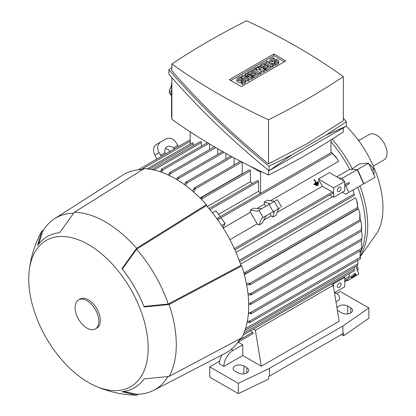 <?xml version="1.0" encoding="UTF-8"?>
<svg xmlns="http://www.w3.org/2000/svg" width="416" height="416" viewBox="0 0 416 416"><rect width="100%" height="100%" fill="white"/><g stroke="black" fill="none" stroke-linecap="round" stroke-linejoin="round"><path stroke-width="0.62" d="M373.313 166.057L383.994 159.895A14.685 8.481 -120 0 0 386.246 148.122A14.685 8.481 -120 0 0 376.652 135.184A14.685 8.481 -120 0 0 369.309 134.456L358.628 140.624M358.16 139.989A4.196 2.423 -60 0 1 359.46 140.114L359.486 140.124M360.1 256.859L377.562 232.253A78.676 45.427 -120 0 0 382.954 207.771A78.676 45.427 -120 0 0 346.252 126.178M360.287 255.611A89.643 51.756 -120 0 0 367.713 225.524A89.643 51.756 -120 0 0 359.954 185.952M351.556 169.4L359.252 163.972L368.675 163.129L342.41 178.188L343.554 180.742M352.373 168.927A89.643 51.756 -120 0 0 332.108 139.183M330.954 139.916L330.954 152.729M315.104 184.772L315.385 185.255L318.552 183.43L318.271 182.946L315.104 184.772A89.695 51.787 60 0 1 315.37 185.266L318.536 183.44M318.443 181.423L316.269 182.681L318.448 181.423L318.724 181.906L313.976 184.652L313.7 184.163L315.874 182.91L314.028 179.774A89.695 51.787 60 0 1 315.593 182.421A89.695 51.787 60 0 1 315.874 182.91L313.695 184.163A89.695 51.787 60 0 1 313.976 184.652L318.724 181.912M316.269 182.681A89.695 51.787 -120 0 0 315.988 182.192L316.269 182.681M316.514 185.38L316.789 185.869L318.375 184.954L318.094 184.47L316.488 185.396A89.695 51.787 60 0 1 316.758 185.89L318.339 184.974M260.276 193.539A89.695 51.787 -120 0 0 258.56 191.282L218.577 214.365M337.121 158.72L331.484 152.422L335.982 157.03L338.634 161.351L270.442 200.72M277.176 212.378L322.369 186.285L332.327 192.036A0.785 0.452 60 0 1 332.883 192.998A0.785 0.452 60 0 1 332.722 193.357L234.879 249.85M318.344 179.036L333.627 187.86L333.627 197.283L344.755 190.856L344.755 181.433L329.472 172.609L318.344 179.036A89.695 51.787 60 0 1 322.369 186.285M336.752 176.816L349.716 169.333L356.907 169.608M330.954 141.658A89.695 51.787 60 0 1 349.716 169.333M260.562 171.293L260.562 172.224L261.446 171.714M260.562 193.372L260.562 172.224L249.943 166.098M171.86 117.588L171.548 117.406L171.548 84.859A10.488 6.058 120 0 1 171.86 82.212M343.325 127.868L343.325 131.862A726.107 419.214 180 0 1 307.294 154.237A726.107 419.214 180 0 1 268.533 175.042A623.132 359.762 180 0 1 171.86 119.231L171.86 77.657M268.533 170.357L268.533 175.042M325.754 135.309L346.294 126.152L269.032 170.763C232.029 140.686 198.65 108.514 168.891 74.256L168.891 69.737C198.65 104 232.029 136.167 269.032 166.244L291.928 154.84L325.754 135.309L346.294 121.638L343.325 118.232M171.86 67.668L168.891 69.737M171.86 63.981L171.86 70.699C200.554 103.787 232.778 134.841 268.533 163.862L307.294 143.582L343.325 120.676L343.325 76.612A623.132 359.762 0 0 0 246.657 20.8A726.107 419.214 0 0 0 207.896 41.605A726.107 419.214 0 0 0 171.86 63.981A623.132 359.762 0 0 0 268.533 119.798A726.107 419.214 0 0 0 307.294 98.992A726.107 419.214 0 0 0 343.325 76.612M268.533 119.798L268.533 163.862M229.367 79.7L273.874 54.002L285.818 60.897L241.311 86.596L229.367 79.7M252.403 76.934L251.29 77.579L244.795 76.398L249.064 78.863L247.952 79.503L241.644 75.863L242.757 75.223L249.246 76.398L244.982 73.939L246.095 73.294L252.403 76.934L252.403 78.65L251.29 79.29L249.064 78.889M249.064 78.863L249.064 80.574L247.952 81.219L245.726 79.934M243.5 78.65L241.644 77.579L241.644 75.863M265.013 69.654L263.526 70.512L258.523 68.905L261.3 71.796L259.818 72.654L253.516 69.014L254.628 68.37L257.78 70.19L255.741 67.73L256.48 67.298L260.744 68.479L257.592 66.659L258.705 66.014L265.013 69.654L265.013 71.37L263.526 72.223L260.905 71.386M261.3 71.796L261.3 73.507L259.818 74.365L258.336 73.507L253.885 76.081L252.772 75.436L251.659 76.081L250.546 75.436L250.546 73.726L248.69 74.797L248.69 73.081L247.577 72.441L247.577 74.152M273.541 64.73L272.428 65.374L266.126 61.734L267.238 61.09L273.541 64.73L273.541 66.446L272.428 67.085L270.946 66.227L266.495 68.801L265.382 68.156L264.269 68.801L263.156 68.156L263.156 66.446L261.3 67.512L261.3 65.801L260.192 65.156L260.192 66.872M278.762 61.09A2.621 1.513 0 0 0 277.144 59.691A2.621 1.513 0 0 0 274.284 60.018L273.172 60.663A1.05 0.603 0 0 1 272.028 60.793A1.05 0.603 0 0 1 271.383 60.232A1.05 0.603 0 0 1 271.69 59.805L274.284 58.308L273.172 57.663L270.577 59.16A2.621 1.513 0 0 0 269.807 60.232A2.621 1.513 0 0 0 271.424 61.63A2.621 1.513 0 0 0 274.284 61.303L274.284 63.019L275.397 63.658L277.992 62.161A2.621 1.513 0 0 0 278.762 61.09L278.762 62.8A2.621 1.513 180 0 1 277.992 63.872L275.397 65.374L274.284 64.73L274.284 63.019A2.621 1.513 180 0 1 270.582 63.024M270.566 63.014A2.621 1.513 180 0 1 269.807 61.948L269.807 60.232M260.192 65.156L264.638 62.587L270.946 66.227L270.946 67.943L266.495 70.512L265.382 69.867L265.382 68.156L268.72 66.227L267.238 65.374L264.269 67.085L263.156 66.446L266.126 64.73L264.638 63.872L261.3 65.801M247.577 72.441L252.028 69.867L258.336 73.507L258.336 75.223L253.885 77.792L252.772 77.152L252.772 75.436L256.11 73.507L254.628 72.654L251.659 74.365L250.546 73.726L253.516 72.01L252.028 71.152L248.69 73.081M241.275 82.077L242.388 82.716L244.982 81.219A2.621 1.513 0 0 0 245.752 80.148L245.752 81.858A2.621 1.513 180 0 1 244.982 82.93L242.388 84.432L241.275 83.788L241.275 82.077A2.621 1.513 180 0 1 238.415 82.404A2.621 1.513 180 0 1 236.798 81.006L236.798 79.29A2.621 1.513 0 0 0 238.415 80.688A2.621 1.513 0 0 0 241.275 80.361L241.275 82.077L243.87 80.574A1.05 0.603 0 0 0 244.176 80.148A1.05 0.603 0 0 0 243.532 79.586A1.05 0.603 0 0 0 242.388 79.721L241.275 80.361M230.854 80.553L273.874 55.713L284.336 61.755M245.752 80.148A2.621 1.513 0 0 0 244.135 78.749A2.621 1.513 0 0 0 241.275 79.076L240.162 79.721A1.05 0.603 0 0 1 239.018 79.851A1.05 0.603 0 0 1 238.373 79.29A1.05 0.603 0 0 1 238.68 78.863L241.275 77.366L240.162 76.721L237.567 78.218A2.621 1.513 0 0 0 236.798 79.29M242.388 82.716L242.388 84.432M241.275 77.366L241.275 79.076M252.028 71.152L252.028 72.868M251.659 74.365L251.659 76.081M254.628 72.654L254.628 74.365M253.885 76.081L253.885 77.792M264.638 63.872L264.638 65.588M264.269 67.085L264.269 68.801M267.238 65.374L267.238 67.085M266.495 68.801L266.495 70.512M274.284 63.019L276.879 61.516A1.05 0.603 0 0 0 277.186 61.09A1.05 0.603 0 0 0 276.541 60.528A1.05 0.603 0 0 0 275.397 60.663L274.284 61.303M275.397 63.658L275.397 65.374M274.284 58.308L274.284 60.018M272.428 65.374L272.428 67.085M266.126 61.734L266.126 63.445M257.592 66.659L257.592 67.605M255.741 67.73L255.741 69.014M253.516 69.014L253.516 70.725M259.818 72.654L259.818 74.365M263.526 70.512L263.526 72.223M244.982 73.939L244.982 75.629M247.952 79.503L247.952 81.219M251.29 77.579L251.29 79.29M273.874 54.002L273.874 55.713M291.928 154.84L269.032 170.763L269.032 166.244M346.294 126.152L346.294 121.638M171.548 91.978L169.348 90.709L171.548 85.041M171.548 95.81L169.348 92.685A19.932 11.508 -60 0 1 169.348 90.709M169.348 92.685L171.548 93.954M314.054 179.759L314.449 179.53L315.988 182.192M344.755 181.433L333.627 187.86M341.047 188.287A2.621 1.513 -60 0 1 339.898 190.928A2.621 1.513 -60 0 1 337.88 191.63A2.621 1.513 -60 0 1 337.334 190.429A2.621 1.513 -60 0 1 338.478 187.788A2.621 1.513 -60 0 1 340.501 187.086A2.621 1.513 -60 0 1 341.047 188.287M216.934 218.733L217.49 219.788M190.164 131.82L190.164 144.082M193.279 145.709L193.279 143.832A0.785 0.452 -120 0 0 192.722 142.87A0.785 0.452 -120 0 0 192.332 142.828L147.202 168.886M201.443 146.136L201.443 142.548A0.785 0.452 -120 0 0 200.886 141.586A0.785 0.452 -120 0 0 200.491 141.544L152.698 169.14L153.114 169.161L153.145 169.822M152.147 169.723L153.114 169.161M161.346 169.551A0.785 0.452 60 0 1 161.512 169.187A0.785 0.452 60 0 1 161.902 169.229A0.785 0.452 60 0 1 162.458 170.191L162.458 170.342A103.225 59.597 -120 0 0 161.346 169.993L161.346 169.551M209.602 149.562L209.602 144.004M169.504 172.978A0.785 0.452 60 0 1 169.671 172.614A0.785 0.452 60 0 1 170.061 172.656A0.785 0.452 60 0 1 170.612 173.519A103.225 59.597 -120 0 0 169.504 173.02L169.504 172.978M170.612 173.519L169.307 175.495M217.76 154.357L217.76 148.798M176.264 179.239L177.616 177.533L178.225 177.45L178.064 178.828L177.367 179.904M225.919 158.985L225.919 153.421M184.34 184.548L185.832 182.302A0.785 0.452 60 0 1 185.988 182.036A0.785 0.452 60 0 1 186.384 182.078A0.785 0.452 60 0 1 186.94 183.04L186.94 183.087A103.225 59.597 -120 0 0 185.832 182.302M234.078 164.98L234.078 157.877M193.986 188.391A0.785 0.452 60 0 1 194.147 188.032A0.785 0.452 60 0 1 194.542 188.074A0.785 0.452 60 0 1 195.099 189.036L195.099 189.478A103.225 59.597 -120 0 0 193.986 188.542L193.986 188.391M242.445 173.852A89.695 51.787 -120 0 0 242.237 173.67L242.237 162.172M252.19 183.643A89.695 51.787 -120 0 0 250.401 181.683L250.401 170.815A0.785 0.452 -120 0 0 249.844 169.848A0.785 0.452 -120 0 0 249.449 169.811L201.323 197.595L202.072 197.428L202.218 198.63L201.646 199.55M258.56 191.282L258.56 181.522A0.785 0.452 -120 0 0 258.003 180.554A0.785 0.452 -120 0 0 257.608 180.518L208.998 208.582M200.538 198.432L201.323 197.595M212.467 212.82L215.992 210.787L220.251 216.689L216.866 218.644M265.73 206.367L264.404 204.204L257.083 208.432M264.404 204.204L264.186 202.114L267.42 200.247L274.43 201.344M217.672 219.768L221.062 217.807L225.108 223.418L222.914 227.583M280.197 207.704L261.565 218.462L259.012 225.082L257.093 223.969A89.695 51.787 -120 0 0 250.359 212.311L223.184 228.004M250.359 212.311L250.359 210.096L253.599 208.224L261.7 208.692M250.359 210.096L257.369 211.193L277.337 199.664L281.533 206.934M259.012 225.082L262.252 223.21L265.897 215.961L261.565 218.462M272.194 212.326L274.498 210.995L273.983 212.42L273.494 211.572M269.298 204.308L268.809 203.46L270.093 203.845M274.29 211.115L278.626 208.614L276.073 215.233L272.839 217.1L271.133 215.862L269.927 213.632M264.186 202.114L268.809 203.46M263.817 220.09L271.133 215.862M273.983 212.42L272.839 217.1M333.627 197.283L329.779 195.057M234.182 248.7L234.816 249.709M344.755 186.41L345.701 185.864A0.785 0.452 -120 0 0 345.805 185.76L349.44 183.659L348.873 182.4L345.244 184.501L344.755 184.22M160.644 155.355L164.98 152.849A6.292 5.138 -120 0 1 167.076 146.796A6.292 5.138 -120 0 1 173.373 148.008L177.705 145.501L176.134 142.776A8.393 6.854 -120 0 0 166.005 138.934L160.81 141.934A8.393 6.854 -120 0 0 159.073 152.625L161.59 156.296M156.614 144.357L160.81 141.934L156.614 144.357A8.393 6.854 60 0 0 154.877 155.048L156.796 159.063M165.708 153.92L164.98 152.849M169.738 151.59L169.177 150.426A6.292 5.138 60 0 0 165.35 148.647M173.373 148.008L174.533 148.824M177.705 145.501L178.651 146.442M160.186 171.756L161.346 169.993M162.458 170.342L161.278 172.13M168.21 174.975L169.504 173.02M186.94 183.087L185.442 185.354M192.431 190.918L193.986 188.542M195.099 189.478L193.539 191.875M242.237 173.67L200.101 197.995M250.401 181.683L207.277 206.58M225.108 223.418L221.556 225.467M229.913 239.663L257.093 223.969M236.012 252.439L332.592 196.685M344.755 183.414L345.244 184.501M338.894 178.053L342.41 178.188M349.44 183.659L348.873 182.4M345.992 280.972L347.714 280.576L347.344 279.62L347.506 280.098L344.755 281.689M250.219 330.928L252.585 332.29A0.785 0.452 60 0 1 253.141 333.258A0.785 0.452 60 0 1 252.98 333.616L237.749 342.41M241.14 338.146L238.8 340.907M241.228 338.302L239.99 339.019M336.726 293.566L340.304 291.502L368.862 307.991L342.898 325.978L269.464 368.373L238.306 383.365L209.747 366.876L219.664 361.15M238.306 383.365L238.306 393.64L209.747 377.156L209.747 366.876M238.306 393.64L268.653 379.044L268.653 376.475L269.464 376.085L269.464 368.373M269.464 376.085L342.898 333.684L342.898 325.978M342.898 333.684L343.574 333.216L343.574 335.79L368.862 318.266L368.862 307.991M243.87 366.018L246.839 367.734A6.292 3.635 180 0 1 248.68 370.302A6.292 3.635 180 0 1 244.795 373.662A6.292 3.635 180 0 1 237.936 372.871L234.967 371.16A6.292 3.635 180 0 1 233.126 368.586A6.292 3.635 180 0 1 237.011 365.232A6.292 3.635 180 0 1 243.87 366.018L243.87 373.833M343.574 335.79L341.416 334.542M337.028 308.162A6.292 3.635 180 0 1 341.245 305.193A6.292 3.635 180 0 1 347.719 306.062L350.688 307.772A6.292 3.635 180 0 1 352.534 310.346A6.292 3.635 180 0 1 348.644 313.7A6.292 3.635 180 0 1 341.786 312.915L338.822 311.199A6.292 3.635 180 0 1 337.293 309.774M334.532 293.02A13.114 7.571 -60 0 1 336.846 293.634A13.114 7.571 -60 0 1 339.56 299.64L335.967 301.714M331.261 284.138L333.258 285.293L339.191 321.266L261.3 366.231L242.757 355.524L223.844 366.449L219.393 363.875A13.114 7.571 120 0 1 221.993 354.936M223.844 366.449A13.114 7.571 -60 0 1 233.116 350.386L242.757 344.817L242.757 355.524M333.258 285.293L255.367 330.257L261.3 366.231M237.541 342.696L238.306 342.248L242.757 344.817M332.743 283.28L333.627 283.79L333.627 287.539M341.047 284.222A2.621 1.513 -60 0 1 339.898 286.858A2.621 1.513 -60 0 1 337.88 287.56A2.621 1.513 -60 0 1 337.334 286.359A2.621 1.513 -60 0 1 338.478 283.722A2.621 1.513 -60 0 1 340.501 283.02A2.621 1.513 -60 0 1 341.047 284.222M333.627 283.79L344.755 277.368L344.755 286.79L334.48 292.718M344.755 277.368L343.871 276.858M349.071 278.127L349.367 276.167M348.878 277.982L349.284 277.748M344.755 279.079L349.575 276.297L349.086 273.848M253.375 329.108L255.367 330.257M353.881 270.811L354.188 270.639M354.052 270.936L354.229 269.1M244 332.966L354.422 269.22L354.182 267.478M123.682 391.466L136.609 394.243A99.133 57.236 -120 0 0 153.702 390.322L225.29 353.231A102.804 59.358 -120 0 0 240.209 338.64M142.615 169.598A102.804 59.358 -120 0 0 122.517 175.224L54.6 218.676A99.133 57.236 -120 0 0 42.656 231.52L38.6 244.104M95.467 386.074C108.378 391.752 121.883 394.789 135.985 395.19A100.183 57.84 -120 0 0 136.609 395.2L121.997 391.674A87.266 50.383 -120 0 0 144.102 378.908L169.073 376.454A100.183 57.84 -120 0 0 169.073 304.507L144.102 306.961A87.266 50.383 -120 0 0 121.997 268.668L136.609 248.269L206.409 204.646A103.854 59.961 -120 0 0 175.256 178.651A103.854 59.961 -120 0 0 144.102 168.672L74.298 212.295L59.686 232.695A87.266 50.383 -120 0 0 37.575 245.461L41.829 231.041A100.183 57.84 -120 0 0 41.527 231.587C34.824 244 30.706 257.213 29.162 271.232A84.448 48.755 -120 0 0 88.468 382.507A84.448 48.755 -120 0 0 95.467 386.074A84.448 48.755 -120 0 0 148.075 343.923A84.448 48.755 -120 0 0 88.468 244.603A84.448 48.755 -120 0 0 29.162 271.232M206.409 204.646L206.409 205.592A102.804 59.358 -120 0 1 240.937 265.392L241.758 265.866L169.073 304.507M169.073 376.454L241.758 337.818A103.854 59.961 -120 0 0 241.758 265.866M248.664 303.394L249.948 303.321L251.212 303.878L250.838 304.361L248.685 304.678M136.609 248.269A100.183 57.84 -120 0 0 105.451 221.946A100.183 57.84 -120 0 0 74.298 212.295M95.373 328.947L96.86 328.089A16.786 9.693 -120 0 0 99.429 314.642A16.786 9.693 -120 0 0 88.468 299.853A16.786 9.693 -120 0 0 80.075 299.021L78.588 299.874A16.786 9.693 -120 0 0 76.019 313.326A16.786 9.693 -120 0 0 86.98 328.115A16.786 9.693 -120 0 0 95.373 328.947A16.786 9.693 -120 0 0 97.947 315.5A16.786 9.693 -120 0 0 86.98 300.706A16.786 9.693 -120 0 0 78.588 299.874M240.937 265.392L168.246 304.028L143.9 306.452M168.246 304.028A99.133 57.236 -120 0 0 136.609 249.226L206.409 205.592M122.335 269.1L136.609 249.226M73.497 213.257A99.133 57.236 -120 0 0 54.6 218.676M153.702 390.322A99.133 57.236 -120 0 0 167.846 376.672M362.175 235.622L361.738 240.063L362.175 235.622L361.499 231.135M41.829 231.041L43.618 229.918M138.471 394.212L136.609 395.2M243.786 272.537L244.873 272.506L245.835 273.234L245.32 273.796L244.202 274.056M356.902 201.105L357.37 202.753L357.812 208.853L356.902 201.105L355.55 197.735L240.516 264.15M249.491 284.679A103.225 59.597 -120 0 0 249.236 283.249L249.621 283.468A0.785 0.452 60 0 1 250.177 284.435A0.785 0.452 60 0 1 250.011 284.794A0.785 0.452 60 0 1 249.621 284.752L246.657 284.835M246.381 283.4L249.236 283.249M250.011 284.794L360.537 220.979A0.785 0.452 -120 0 0 360.703 220.62A0.785 0.452 -120 0 0 360.147 219.658L359.762 219.435L359.809 212.982L358.415 208.806A89.695 51.787 60 0 1 358.415 208.811L244.364 274.659M250.817 294.861A103.225 59.597 -120 0 0 250.692 293.509L250.734 293.535A0.785 0.452 60 0 1 251.29 294.497A0.785 0.452 60 0 1 251.124 294.856A0.785 0.452 60 0 1 250.817 294.861L248.128 295.032M247.983 293.675L250.692 293.509M251.124 294.856L361.65 231.046A0.785 0.452 -120 0 0 361.816 230.688A0.785 0.452 -120 0 0 361.26 229.72L361.546 224.458L360.698 220.698M250.692 313.638A103.225 59.597 -120 0 0 250.817 312.432A0.785 0.452 60 0 1 251.29 313.342A0.785 0.452 60 0 1 251.124 313.7A0.785 0.452 60 0 1 250.734 313.664L248.352 313.784M248.451 312.577L250.817 312.432M251.124 313.7L361.65 249.891A0.785 0.452 -120 0 0 361.816 249.527A0.785 0.452 -120 0 0 361.343 248.622L361.447 248.388M249.236 322.223A103.225 59.597 -120 0 0 249.491 321.084L249.621 321.157A0.785 0.452 60 0 1 250.177 322.119A0.785 0.452 60 0 1 250.011 322.483A0.785 0.452 60 0 1 249.621 322.442L247.13 322.343M247.348 321.209L249.491 321.084M250.011 322.483L360.537 258.669A0.785 0.452 -120 0 0 360.703 258.31A0.785 0.452 -120 0 0 360.147 257.348L360.079 250.796M245.284 329.41L245.835 329.763L245.648 330.138L357.484 265.574M245.835 329.763L244.873 330.325M357.547 265.45L357.828 263.64M361.806 249.397A89.695 51.787 60 0 0 357.755 187.221L353.137 189.888L354.37 195.421L353.09 189.914M245.523 328.661L357.926 263.765L357.833 260.229M250.619 312.442L361.369 248.503L361.686 246.532L361.436 248.7M361.686 246.532L361.166 240.666M361.546 224.458L361.556 229.991M360.376 219.851L360.251 219.539M359.809 212.982L360.225 219.71M353.106 189.909L345.696 194.184L342.342 192.249M345.805 185.76L348.79 192.4L345.696 194.184M357.245 169.624L363.626 183.836L348.79 192.4M363.626 183.836L363.927 183.763L357.547 169.551M363.927 183.763L375.055 177.341L368.675 163.129M373.682 174.283L374.166 174.002L373.792 168.865L369.912 164.533L369.351 164.642M371.774 170.03L373.792 168.865M369.429 164.809L369.912 164.533M347.714 280.576L358.842 274.149L355.878 266.5M357.484 270.644L358.249 269.064L356.944 265.881M357.12 269.714L358.249 269.064M347.214 279.214L347.344 279.62M361.603 249.917A89.695 51.787 60 0 1 360.344 252.824M351.432 277.659L354.822 275.59L351.307 277.488M355.888 274.841L351.14 277.581L353.543 276.084L355.41 274.274L353.938 275.855L355.888 274.841M355.41 274.274L354.806 273.432L354.406 273.66L352.934 275.241L350.532 276.739L351.14 277.581M350.756 276.5L351.364 277.337M352.934 275.241L353.543 276.084M354.406 273.66L355.014 274.503M356.112 274.596L355.503 273.754L355.176 273.946M351.723 277.737L353.532 276.583L351.598 277.566M171.86 85.041L171.548 84.859M242.388 79.721L242.388 81.432M244.982 81.219L244.982 82.93M238.68 78.863L238.68 79.721M275.397 60.663L275.397 62.374M277.992 62.161L277.992 63.872M271.69 59.805L271.69 60.663M332.192 153.572L217.63 219.71M190.164 141.346L141.185 169.624M201.443 142.548L153.91 169.988M208.728 143.478L162.458 170.191M215.686 147.597L170.508 173.68M223.964 152.329L178.069 178.823M232.237 156.884L186.94 183.04M241.914 162.006L195.099 189.036M250.401 170.815L202.218 198.63M258.56 181.522L209.877 209.628M273.265 211.708L269.074 204.438M278.46 208.707L274.264 201.438M263.136 217.552L258.939 210.288M332.327 192.036L234.322 248.617M348.878 182.478L344.755 184.86M159.073 152.625L154.877 155.048M193.279 143.832L149.422 169.156M252.585 332.29L240.12 339.487M246.839 372.871L246.839 367.734M347.719 313.877L347.719 306.062M350.688 312.915L350.688 307.772M231.249 349.31L233.116 350.386M361.894 238.69L249.948 303.321M357.474 207.496L244.873 272.506M360.147 219.658L249.621 283.468M361.26 229.72L250.734 293.535M360.147 257.348L249.621 321.157M353.881 194.152L239.179 260.374M190.164 139.797L138.117 169.848M207.412 142.688L161.512 169.187M214.349 146.817L169.671 172.614M222.602 151.564L177.616 177.533M230.854 156.135L185.988 182.036M240.5 161.273L194.147 188.032M331.484 152.422L220.23 216.658M334.87 292.495L336.846 293.634M349.019 278.169L344.755 280.634M353.98 271.019L243.121 335.026M361.79 240.302L250.838 304.361M357.812 208.853L245.32 273.796M354.37 195.421L239.642 261.659"/></g></svg>
